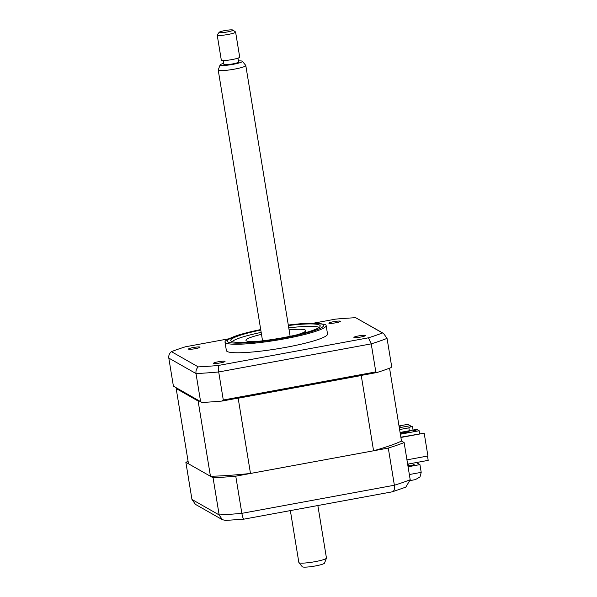 <?xml version="1.0" encoding="UTF-8"?>
<svg xmlns="http://www.w3.org/2000/svg" width="597" height="597" viewBox="0 0 597 597"><rect width="100%" height="100%" fill="white"/><g stroke="black" fill="none" stroke-linecap="round" stroke-linejoin="round"><path stroke-width="0.9" d="M400.856 437.183L424.183 433.183L427.922 455.989L406.945 459.854M410.199 426.945L412.482 426.527L413.057 430.056M410.43 426.601L412.482 426.527M400.9 437.474L424.183 433.183M408.079 466.787L419.937 464.608L421.206 472.354L419.997 476.966L415.348 479.63L410.281 480.563M408.064 464.078L408.214 464.966L407.796 465.041M419.937 464.608L416.333 462.556M188.107 461.421A125.788 15.955 -9.3 0 0 185.868 462.294L213.069 477.772L219.159 514.935L222.338 519.674L225.554 520.435L243.979 519.144L392.333 491.809L405.826 487.13L410.199 479.734L404.117 442.564L401.49 441.071A116.937 14.828 170.7 0 1 373.573 450.78L361.245 375.535L238.166 398.214A116.937 14.828 170.7 0 1 236.621 398.378M244.173 519.047C243.397 519.405 242.621 517.502 241.852 513.338L394.378 485.234A125.788 15.955 -9.3 0 0 410.199 479.734M185.868 462.294L191.958 499.465L195.45 504.375L222.338 519.674M213.069 477.772A125.788 15.955 -9.3 0 0 235.763 476.175L241.852 513.338A125.788 15.955 -9.3 0 1 219.159 514.935L191.958 499.465M235.763 476.175L388.289 448.071L394.378 485.234C394.818 489.458 393.983 491.659 391.871 491.831M388.289 448.071A125.788 15.955 -9.3 0 0 404.117 442.564M408.318 466.138L408.214 464.966L409.796 465.869M411.811 463.391L414.602 464.981L407.982 466.197M260.785 330.037A45.327 5.746 -9.3 0 0 230.733 340.499A45.327 5.746 -9.3 0 0 283.321 337.641A45.327 5.746 -9.3 0 0 320.201 325.85A45.327 5.746 -9.3 0 0 288.373 325.522M260.702 329.529L238.815 334.902L226.017 340.447A51.245 6.5 -9.3 0 0 224.994 342.066A51.245 6.5 -9.3 0 0 284.448 338.842A51.245 6.5 -9.3 0 0 326.141 325.507A51.245 6.5 -9.3 0 0 324.649 324.29L310.746 323.119L288.291 325.014M224.994 342.066L226.382 350.581A51.245 6.5 -9.3 0 0 285.836 347.35A51.245 6.5 -9.3 0 0 327.529 334.014L326.141 325.507M220.308 362.916A5.821 0.739 -9.3 0 0 225.047 361.401A5.821 0.739 -9.3 0 0 218.293 361.767A5.821 0.739 -9.3 0 0 213.554 363.289A5.821 0.739 -9.3 0 0 220.308 362.916M195.286 348.685A5.821 0.739 -9.3 0 0 200.025 347.17A5.821 0.739 -9.3 0 0 193.264 347.536A5.821 0.739 -9.3 0 0 188.525 349.051A5.821 0.739 -9.3 0 0 195.286 348.685M335.626 322.82A5.821 0.739 -9.3 0 0 340.365 321.305A5.821 0.739 -9.3 0 0 333.604 321.679A5.821 0.739 -9.3 0 0 328.865 323.193A5.821 0.739 -9.3 0 0 335.626 322.82M360.648 337.059A5.821 0.739 -9.3 0 0 365.386 335.544A5.821 0.739 -9.3 0 0 358.633 335.91A5.821 0.739 -9.3 0 0 353.894 337.424A5.821 0.739 -9.3 0 0 360.648 337.059M223.293 400.012L375.819 371.909L371.23 343.865L218.703 371.968L223.293 400.012L222.159 401.042L376.931 372.521A125.788 15.955 170.7 0 0 391.087 367.603L391.647 366.409L387.05 338.357L383.558 333.447L382.461 332.939A122.288 15.507 170.7 0 1 368.446 337.812L218.323 365.476A122.288 15.507 170.7 0 1 198.226 366.886L171.451 351.655C169.376 353.297 168.496 355.439 168.809 358.088L173.399 386.14L200.599 401.609L196.01 373.565C195.682 370.901 196.42 368.677 198.226 366.886M168.809 358.088L196.01 373.565A125.788 15.955 170.7 0 0 218.703 371.968L218.323 365.476M171.451 351.655A122.288 15.507 170.7 0 1 185.466 346.782L228.517 338.85M314.112 323.081L335.596 319.119A122.288 15.507 170.7 0 1 355.693 317.708L383.558 333.447M355.693 317.708L382.461 332.939M387.05 338.357A125.788 15.955 170.7 0 1 371.23 343.865L368.446 337.812M375.819 371.909L376.931 372.521M222.159 401.042A125.788 15.955 170.7 0 1 201.853 402.468L200.599 401.609M201.853 402.468L173.399 386.14M319.171 327.38A44.723 5.671 -9.3 0 0 288.761 327.88M261.173 332.395A44.723 5.671 -9.3 0 0 232.188 341.626M289.082 329.835A30.283 3.843 170.7 0 1 305.261 330.037A30.283 3.843 170.7 0 1 305.724 330.566A30.283 3.843 170.7 0 1 296.709 334.88M255.874 341.566A30.283 3.843 170.7 0 1 246.412 340.88A30.283 3.843 170.7 0 1 245.957 340.35A30.283 3.843 170.7 0 1 261.493 334.35M427.489 456.063L428.191 460.369L407.654 464.153M409.743 432.124L401.594 433.623L400.781 433.168L408.93 431.668L409.743 432.124M419.654 433.713L419.169 430.75L416.743 429.377L400.08 432.444M362.469 375.185A116.937 14.828 170.7 0 1 361.245 375.535M401.49 441.071L389.557 368.192M373.573 450.78L250.486 473.458L238.166 398.214M199.279 401.005A116.937 14.828 170.7 0 1 198.122 401.027L176.175 388.543A116.937 14.828 170.7 0 1 176.831 388.237M250.486 473.458A116.937 14.828 170.7 0 1 210.45 476.272L198.122 401.027M210.45 476.272L188.495 463.787L176.175 388.543M419.169 430.75L400.371 434.213M399.303 427.728L410.288 425.698L407.863 424.325L399.012 425.952M399.602 429.549L409.676 427.691L410.438 426.616L410.288 425.698M408.863 427.84L409.333 430.743M399.505 426.84L399.408 426.243L400.214 426.706L399.169 426.9M415.512 430.721L415.452 430.34L416.012 430.661L412.99 431.012L415.452 430.34M409.027 432.258L408.93 431.668M326.432 558.158L324.529 563.128A11.283 1.433 170.7 0 1 316.611 565.717A11.283 1.433 170.7 0 1 304.448 567.15A11.283 1.433 170.7 0 1 302.313 566.769L298.918 562.665A13.977 1.776 -9.3 0 0 301.567 563.135A13.977 1.776 -9.3 0 0 316.626 561.367A13.977 1.776 -9.3 0 0 326.432 558.158A13.977 1.776 -9.3 0 0 326.447 558.023L317.85 505.532M290.358 510.599L298.866 562.546A13.977 1.776 -9.3 0 0 298.918 562.665M242.345 61.275L245.733 65.379A13.977 1.776 170.7 0 1 245.792 65.498A13.977 1.776 170.7 0 1 236.457 68.745A13.977 1.776 170.7 0 1 220.912 70.618A13.977 1.776 170.7 0 1 218.211 70.021A13.977 1.776 170.7 0 1 218.226 69.886L220.129 64.916A11.283 1.433 -9.3 0 0 222.3 65.506A11.283 1.433 -9.3 0 0 235.24 63.909A11.283 1.433 -9.3 0 0 242.345 61.275A11.283 1.433 -9.3 0 0 240.21 60.894A11.283 1.433 -9.3 0 0 238.434 60.931M223.726 63.342A11.283 1.433 -9.3 0 0 220.129 64.916M223.263 60.543L223.897 64.401A7.455 0.948 -9.3 0 0 225.345 64.722A7.455 0.948 -9.3 0 0 233.636 63.722A7.455 0.948 -9.3 0 0 238.613 61.998L237.979 58.133M232.845 30.044L235.494 31.917A9.321 1.179 170.7 0 1 235.599 32.051A9.321 1.179 170.7 0 1 229.375 34.208A9.321 1.179 170.7 0 1 219.009 35.462A9.321 1.179 170.7 0 1 217.204 35.066A9.321 1.179 170.7 0 1 217.256 34.902L219.166 32.283A6.985 0.888 -9.3 0 0 220.487 32.701A6.985 0.888 -9.3 0 0 228.673 31.678A6.985 0.888 -9.3 0 0 232.845 30.044A6.985 0.888 -9.3 0 0 231.569 29.85A6.985 0.888 -9.3 0 0 224.218 30.701A6.985 0.888 -9.3 0 0 219.166 32.283M217.204 35.066L221.315 60.148A9.321 1.179 -9.3 0 0 223.114 60.543A9.321 1.179 -9.3 0 0 233.479 59.297A9.321 1.179 -9.3 0 0 239.703 57.133L235.599 32.051M409.355 474.54L421.206 472.354M260.71 329.566A48.917 6.201 -9.3 0 0 228.606 342.238A48.917 6.201 -9.3 0 0 283.941 337.999A48.917 6.201 -9.3 0 0 323.701 325.701A48.917 6.201 -9.3 0 0 288.299 325.052M218.211 70.021L262.553 340.835M245.792 65.498L290.142 336.312"/></g></svg>
